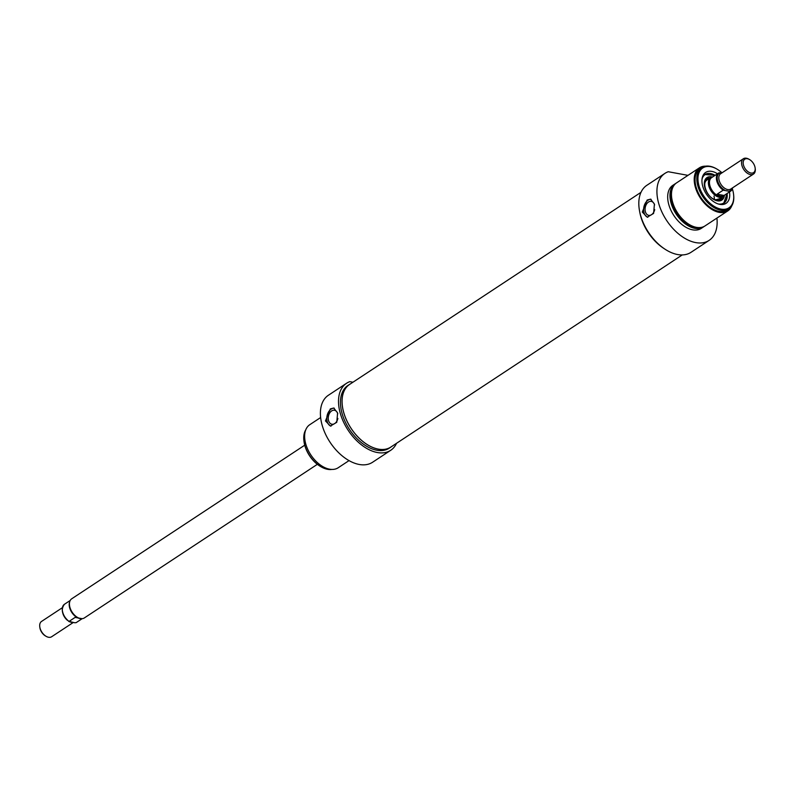 <?xml version="1.0" encoding="UTF-8"?>
<svg xmlns="http://www.w3.org/2000/svg" width="795" height="795" viewBox="0 0 795 795"><rect width="100%" height="100%" fill="white"/><g stroke="black" fill="none" stroke-linecap="round" stroke-linejoin="round"><path stroke-width="1.19" d="M346.531 383.289L328.424 395.234A40.128 24.506 56.6 0 0 330.044 442.229A40.128 24.506 56.6 0 0 372.597 462.243L390.713 450.298A40.128 24.506 -123.4 0 1 348.16 430.284A40.128 24.506 -123.4 0 1 346.531 383.289A40.128 24.506 -123.4 0 1 349.84 381.65L352.94 382.216M390.882 447.088L389.292 448.142A37.554 22.936 -123.4 0 1 349.472 429.419A37.554 22.936 -123.4 0 1 347.952 385.446L349.542 384.392A37.554 22.936 56.6 0 0 351.062 428.366A37.554 22.936 56.6 0 0 390.882 447.088A37.554 22.936 56.6 0 0 391.905 446.343M396.556 443.282A40.128 24.506 -123.4 0 1 390.713 450.298M320.633 417.534L309.782 424.689A25.798 15.761 56.6 0 0 310.825 454.899A25.798 15.761 56.6 0 0 338.183 467.758L349.035 460.603M350.635 383.747A37.554 22.936 56.6 0 0 349.542 384.392M337.597 412.943L336.772 422.304L330.412 426.05L325.473 420.933L330.313 408.908L333.731 408.014L337.597 412.943M331.843 469.438A24.655 15.055 -123.4 0 1 321.17 466.864A24.655 15.055 -123.4 0 1 303.909 440.668A24.655 15.055 -123.4 0 1 305.747 429.847M303.938 440.957A23.85 14.568 56.6 0 0 303.968 441.235A23.85 14.568 56.6 0 0 320.673 466.576A23.85 14.568 56.6 0 0 320.922 466.715M337.776 413.798A7.095 4.849 -79.6 0 0 334.466 410.26A7.095 4.849 -79.6 0 0 331.644 410.926A7.095 4.849 -79.6 0 0 328.246 418.399A7.095 4.849 -79.6 0 0 331.903 424.222A7.095 4.849 -79.6 0 0 334.725 423.556A7.095 4.849 -79.6 0 0 337.885 418.428M334.238 408.153A9.172 6.271 -79.6 0 0 331.197 409.077A9.172 6.271 -79.6 0 0 326.805 418.349A9.172 6.271 -79.6 0 0 330.998 426.13M749.536 159.556L748.82 159.149A9.172 5.605 56.6 0 0 746.435 158.235A9.172 5.605 56.6 0 0 743.385 158.742A9.172 5.605 56.6 0 0 743.752 169.484A9.172 5.605 56.6 0 0 753.481 174.065A9.172 5.605 56.6 0 0 755.25 168.898L755.151 168.083A8.03 4.899 -123.4 0 1 750.311 172.893A8.03 4.899 -123.4 0 1 743.335 164.466A8.03 4.899 -123.4 0 1 747.449 158.761A8.03 4.899 -123.4 0 1 749.536 159.556A8.03 4.899 -123.4 0 1 755.151 168.083M721.79 172.972L718.948 172.823A10.892 6.648 56.6 0 0 718.561 173.052A10.892 6.648 56.6 0 0 716.812 181.031A10.892 6.648 56.6 0 0 723.172 190.174L730.168 191.466L724.096 195.461C721.522 196.763 719.187 196.335 717.11 194.179L723.172 190.174M730.168 191.466A10.892 6.648 56.6 0 0 730.545 191.237L723.629 195.799A10.892 6.648 56.6 0 1 712.072 190.373A10.892 6.648 56.6 0 1 711.634 177.613L718.948 172.823M717.11 194.179L724.096 195.461M712.807 176.838A11.468 7.006 56.6 0 0 710.66 177.563A11.468 7.006 56.6 0 0 711.128 190.999A11.468 7.006 56.6 0 0 723.281 196.713A11.468 7.006 56.6 0 0 724.792 195.033M713.99 196.047A11.468 7.006 -123.4 0 1 714.357 199.297M709.418 178.388A12.273 7.493 56.6 0 0 708.703 178.448A12.273 7.493 56.6 0 0 704.31 184.341M714.556 199.883A12.273 7.493 56.6 0 0 721.701 198.164A12.273 7.493 56.6 0 0 722.039 197.528M712.042 176.967A13.475 8.228 56.6 0 0 706.834 177.692A13.475 8.228 56.6 0 0 705.881 190.393A13.475 8.228 56.6 0 0 717.319 200.837A13.475 8.228 56.6 0 0 721.661 200.181A13.475 8.228 56.6 0 0 724.374 195.679M727.087 193.513L723.748 203.272A17.202 10.504 56.6 0 0 727.028 193.563A16.973 10.365 56.6 0 1 718.273 203.977M702.005 179.312A16.973 10.365 56.6 0 1 715.033 175.367A17.202 10.504 56.6 0 0 710.511 173.628A17.202 10.504 56.6 0 0 704.817 174.552L715.103 175.327M716.911 218.078A40.128 24.506 -123.4 0 1 709.12 240.378A40.128 24.506 -123.4 0 1 666.568 220.364A40.128 24.506 -123.4 0 1 664.948 173.37A40.128 24.506 -123.4 0 1 668.247 171.73L687.973 175.357M704.241 226.376A25.798 15.761 -123.4 0 1 703.505 226.913L701.23 228.413A25.798 15.761 -123.4 0 1 673.882 215.554A25.798 15.761 -123.4 0 1 672.838 185.334L675.114 183.844A25.798 15.761 -123.4 0 1 675.889 183.377M664.948 173.37L646.832 185.314A40.128 24.506 56.6 0 0 648.462 232.309A40.128 24.506 56.6 0 0 691.004 252.323L709.12 240.378M703.505 226.913A25.798 15.761 -123.4 0 1 676.157 214.054A25.798 15.761 -123.4 0 1 675.114 183.844M697.891 227.549A24.655 15.055 -123.4 0 1 676.744 213.666A24.655 15.055 -123.4 0 1 672.322 188.753M731.798 205.766A25.798 15.761 -123.4 0 1 727.763 210.923L705.026 225.919A25.798 15.761 -123.4 0 1 677.668 213.05A25.798 15.761 -123.4 0 1 676.625 182.84L699.361 167.854A25.798 15.761 -123.4 0 1 705.702 166.175M727.763 210.923A25.798 15.761 -123.4 0 1 700.405 198.064A25.798 15.761 -123.4 0 1 699.361 167.854M728.876 208.817L727.127 209.969A24.655 15.055 -123.4 0 1 700.991 197.677A24.655 15.055 -123.4 0 1 699.997 168.808L701.737 167.656A24.655 15.055 56.6 0 0 702.74 196.524A24.655 15.055 56.6 0 0 728.876 208.817A24.655 15.055 56.6 0 0 733.636 194.944A24.655 15.055 56.6 0 0 733.606 194.656M663.775 248.378A37.554 22.936 -123.4 0 1 639.727 211.897M654.424 204.077L653.599 213.438L647.229 217.184L642.3 212.066L647.13 200.042L650.548 199.148L654.424 204.077M716.623 168.898A24.655 15.055 56.6 0 0 716.375 168.749A24.655 15.055 56.6 0 0 709.955 166.294A24.655 15.055 56.6 0 0 701.737 167.656M732.374 188.932A23.85 14.568 -123.4 0 1 733.576 194.377A23.85 14.568 -123.4 0 1 719.167 208.668A23.85 14.568 -123.4 0 1 698.457 183.615A23.85 14.568 -123.4 0 1 710.66 166.662A23.85 14.568 -123.4 0 1 716.861 169.037A23.85 14.568 -123.4 0 1 722.019 172.833M717.478 173.757A18.524 11.309 56.6 0 0 711.813 171.402A18.524 11.309 56.6 0 0 702.502 176.818A18.524 11.309 56.6 0 0 706.387 194.119A18.524 11.309 56.6 0 0 720.757 204.504A18.524 11.309 56.6 0 0 729.472 191.943M702.253 177.762A17.202 10.504 -123.4 0 1 704.857 174.532A17.202 10.504 -123.4 0 1 710.591 173.578A17.202 10.504 -123.4 0 1 715.112 175.317M727.107 193.503A17.202 10.504 -123.4 0 1 723.788 203.252A17.202 10.504 -123.4 0 1 719.793 204.365M654.712 209.562A7.095 4.849 100.4 0 1 651.542 214.69A7.095 4.849 100.4 0 1 648.72 215.356A7.095 4.849 100.4 0 1 645.073 209.532A7.095 4.849 100.4 0 1 648.462 202.059A7.095 4.849 100.4 0 1 651.294 201.393A7.095 4.849 100.4 0 1 654.603 204.931M647.816 217.264A9.172 6.271 100.4 0 1 643.622 209.483A9.172 6.271 100.4 0 1 648.014 200.211A9.172 6.271 100.4 0 1 651.055 199.287M640.989 192.33L349.581 384.442A37.494 22.896 56.6 0 0 351.092 428.346A37.494 22.896 56.6 0 0 390.852 447.048L682.259 254.927M73.21 622.535L51.615 636.765A9.172 5.605 -123.4 0 1 46.18 636.358A9.172 5.605 -123.4 0 1 39.75 626.609A9.172 5.605 -123.4 0 1 41.519 621.452L62.288 607.758M39.75 626.609L39.849 627.424A8.03 4.899 56.6 0 0 45.464 635.95L46.18 636.358M74.621 622.743L69.066 621.402L75.127 617.397L82.124 618.689L76.439 622.455A10.892 6.648 -123.4 0 1 76.052 622.684L74.621 622.743M69.741 621.839L69.066 621.402A10.892 6.648 -123.4 0 1 62.706 612.249A10.892 6.648 -123.4 0 1 64.455 604.27C60.48 609.527 62.03 615.31 69.095 621.64M80.663 618.599A10.892 6.648 -123.4 0 1 80.265 618.57A10.892 6.648 -123.4 0 1 71.818 612.468A10.892 6.648 -123.4 0 1 69.523 602.292A10.892 6.648 -123.4 0 1 69.662 601.914M317.354 464.32L84.34 617.944A11.468 7.006 -123.4 0 1 81.07 618.659A11.468 7.006 -123.4 0 1 72.176 612.22A11.468 7.006 -123.4 0 1 69.771 601.517A11.468 7.006 -123.4 0 1 71.719 598.794L304.733 445.18M753.481 174.065L730.744 189.051A9.172 5.605 -123.4 0 1 721.015 184.48A9.172 5.605 -123.4 0 1 720.638 173.737L743.385 158.742M724.613 190.124A10.315 6.3 -123.4 0 1 717.517 180.535A10.315 6.3 -123.4 0 1 720.379 172.763M732.394 187.958A10.315 6.3 -123.4 0 1 729.482 191.019M732.712 187.749L730.545 191.237A10.892 6.648 56.6 0 0 732.602 187.829M708.643 178.905A11.806 7.215 56.6 0 0 705.682 189.935M709.955 196.415A11.806 7.215 56.6 0 0 716.066 199.942A11.806 7.215 56.6 0 0 721.264 198.044M714.556 199.505A11.468 7.006 56.6 0 0 715.729 199.813A11.468 7.006 56.6 0 0 719.743 199.048M707.123 179.899A11.468 7.006 56.6 0 0 704.658 184.49M708.703 178.448L707.421 178.646A12.829 7.841 56.6 0 0 705.235 179.511M719.366 200.936A12.829 7.841 56.6 0 0 721.015 199.267L721.701 198.164M720.618 200.668A13.386 8.179 56.6 0 0 722.337 197.339M709.716 178.189A13.386 8.179 56.6 0 0 705.98 178.458M62.885 613.502A9.172 5.605 56.6 0 0 67.337 620.259M69.98 621.889A9.172 5.605 56.6 0 0 72.136 622.366M62.368 610.61A10.315 6.3 56.6 0 0 69.046 621.422M320.673 466.576L321.17 466.864M303.968 441.235L303.909 440.668M719.346 199.306L723.281 196.713M706.725 180.157L710.66 177.563M720.359 198.492L715.907 199.754C707.272 198.81 700.604 181.151 707.878 179.551M733.576 194.377L733.636 194.944M70.208 600.473L64.455 604.27M82.193 618.669L76.439 622.455M80.265 618.57L81.07 618.659M69.523 602.292L69.771 601.517"/></g></svg>
